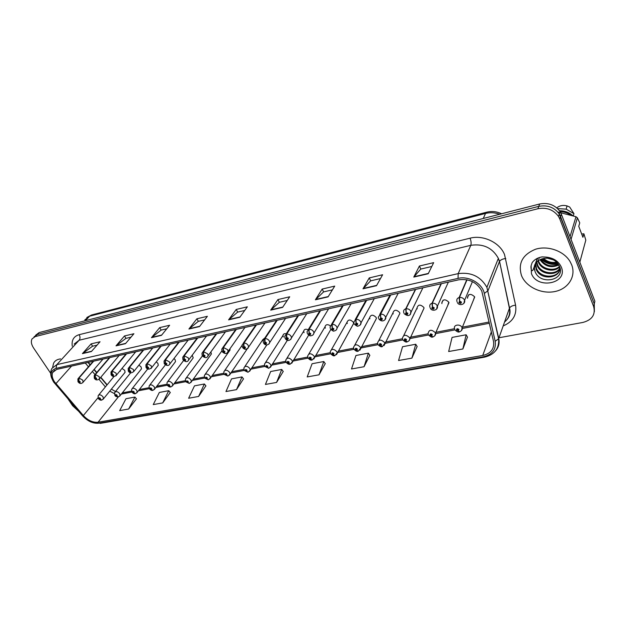 <?xml version="1.0" encoding="UTF-8"?>
<svg xmlns="http://www.w3.org/2000/svg" width="627" height="627" viewBox="0 0 627 627"><rect width="100%" height="100%" fill="white"/><g stroke="black" fill="none" stroke-linecap="round" stroke-linejoin="round"><path stroke-width="0.94" d="M140.895 369.554L141.475 368.833L141.091 366.897L138.92 365.133M157.651 366.066L158.278 365.267L157.894 363.362L156.248 361.826M174.847 362.484L175.521 361.607L175.137 359.733L174.008 358.519M192.497 358.809L193.218 357.845L192.207 355.211M210.625 355.031L211.393 353.965L210.86 351.951M229.239 351.151L230.062 349.984L229.937 348.8M330.46 330.068L331.017 329.653M352.507 325.476L353.683 323.383L353.354 322.254C350.375 319.261 348.244 319.292 346.974 322.356L347.303 323.524M375.212 320.75L376.435 318.445L376.137 317.458C373.01 314.37 370.823 314.472 369.593 317.748L369.906 318.775M398.623 315.867L399.885 313.351L399.618 312.52C396.327 309.338 394.093 309.503 392.917 312.998L393.192 313.876M422.755 310.835L424.056 308.084L423.828 307.434C420.364 304.158 418.068 304.385 416.963 308.116L417.206 308.821M447.662 305.639L448.807 302.175C445.146 298.805 442.803 299.11 441.776 303.092L441.964 303.617M473.369 300.278L474.584 296.759C470.72 293.295 468.322 293.679 467.389 297.903L467.523 298.24M124.554 372.963L125.094 372.297L124.718 370.345L121.991 368.441M88.289 362.367L90.241 364.695M94.16 369.358L96.785 372.469M100.806 377.258L107.146 384.798M264.9 337.922L262.838 339.615L263.074 340.955M286.28 333.776C284.376 333.384 283.271 333.948 282.973 335.469L283.341 336.981M308.029 329.731C305.6 328.752 304.15 329.253 303.687 331.213L304.048 332.623M330.288 325.726C327.451 324.049 325.695 324.425 325.013 326.847L325.358 328.14M120.078 370.753L120.353 371.262M521.554 275.708L521.876 276.444C526.876 287.456 542.167 294.384 555.224 291.469C568.344 288.702 576.244 276.382 571.675 264.837L570.131 261.663C563.979 251.043 548.053 245.337 535.677 249.193C522.487 254.57 517.784 263.411 521.554 275.708L521.876 276.444C526.876 287.456 542.167 294.384 555.224 291.469C568.344 288.702 576.244 276.382 571.675 264.837L570.131 261.663C563.979 251.043 548.053 245.337 535.677 249.193C522.487 254.57 517.784 263.411 521.554 275.708M54.541 381.89C52.213 378.308 51.586 375.165 52.676 372.469L56.665 369.413L458.705 279.814C469.137 278.498 476.826 282.213 481.763 290.967L493.512 341.315C494.515 348.792 490.917 353.51 482.719 355.485L98.063 422.23C92.898 422.692 87.992 420.466 83.344 415.544L54.541 381.89M53.656 382.078L82.576 415.866C87.67 421.266 93.047 423.703 98.713 423.201L483.307 356.802C492.305 354.647 496.263 349.474 495.173 341.268L484.303 293.412C482.39 283.482 468.737 275.684 458.063 278.388L55.983 368.386C50.332 370.479 49.557 375.04 53.656 382.078M594.372 311.635L594.271 303.883L594.89 301.258L561.337 214.136L560.562 216.534L559.308 214.042C554.315 207.31 547.473 204.747 538.773 206.361L37.165 334.575L34.015 336.879L37.165 334.575L538.773 206.361C547.473 204.747 554.315 207.31 559.308 214.042L594.271 303.883L560.562 216.534L559.778 218.956L558.524 216.456C553.508 209.7 546.634 207.122 537.911 208.736L35.19 336.597L32.04 338.893C30.786 341.425 31.287 344.442 33.56 347.961L50.701 373.324M428.225 273.74L433.665 262.642L419.408 266.02L413.781 277.079L428.225 273.74M431.776 266.491L420.772 269.077L413.781 277.079M420.819 269.069L419.408 266.02M376.521 285.685L382.603 274.751L369.24 277.918L363.002 288.804L376.521 285.685M380.495 278.545L370.628 280.865L363.002 288.804M370.682 280.849L369.24 277.918M328.086 296.869L334.716 286.108L322.168 289.078L315.397 299.8L328.086 296.869M332.412 289.846L323.571 291.923L315.397 299.8M323.626 291.908L322.168 289.078M282.605 307.379L289.713 296.775L277.91 299.581L270.684 310.13L282.605 307.379M287.244 300.458L279.328 302.316L270.684 310.13M279.383 302.308L277.91 299.581M91.401 351.535L100.046 341.754L91.119 343.87L82.419 353.612L91.401 351.535M97.044 345.156L92.553 346.214L82.419 353.612M92.616 346.198L91.119 343.87M125.478 343.667L133.904 333.729L124.491 335.962L116.003 345.853L125.478 343.667M130.972 337.185L125.925 338.368L116.003 345.853M125.988 338.353L124.491 335.962M161.46 335.359L169.627 325.256L159.689 327.615L151.444 337.671L161.46 335.359M166.79 328.767L161.123 330.1L151.444 337.671M161.186 330.084L159.689 327.615M199.511 326.565L207.38 316.306L196.87 318.798L188.915 329.018L199.511 326.565M204.645 319.872L198.304 321.361L188.915 329.018M198.367 321.345L196.87 318.798M239.827 317.254L247.344 306.822L236.214 309.464L228.596 319.848L239.827 317.254M244.734 310.451L237.641 312.113L228.596 319.848M237.704 312.105L236.214 309.464M60.584 358.91C57.229 359.271 54.886 360.705 53.577 363.221L52.692 367.116L53.577 363.221C54.886 360.705 57.229 359.271 60.584 358.91M68.124 399.085L72.638 405.763L78.54 411.179M499.014 337.749L582.836 322.45C592.107 319.958 595.705 314.644 593.644 306.525L559.778 218.956M364.052 366.724L368.386 353.15L355.956 355.485L351.504 368.982L364.052 366.724L369.812 355.313M411.915 358.127L415.74 344.247L402.534 346.731L398.568 360.525L411.915 358.127L417.135 346.488M462.883 348.973L466.127 334.771L452.067 337.412L448.658 351.528L462.883 348.973L467.476 337.107M236.504 389.641L241.991 376.921L231.528 378.88L225.963 391.538L236.504 389.641L243.495 378.865M198.602 396.452L204.378 383.99L194.472 385.856L188.625 398.247L198.602 396.452L205.899 385.871M162.706 402.902L168.734 390.692L159.336 392.455L153.247 404.595L162.706 402.902L170.27 392.518M128.66 409.016L134.907 397.056L125.98 398.733L119.679 410.63L128.66 409.016L136.451 398.819M319.025 374.813L323.791 361.536L312.081 363.738L307.199 376.937L319.025 374.813L325.256 363.621M276.578 382.439L281.727 369.444L270.668 371.521L265.425 384.445L276.578 382.439L283.216 371.458M281.727 369.444L283.279 371.545M241.991 376.921L243.558 378.943M204.378 383.99L205.962 385.95M168.734 390.692L170.332 392.596M134.907 397.056L136.514 398.897M323.791 361.536L325.319 363.707M368.386 353.15L369.875 355.399M415.74 344.247L417.19 346.582M466.127 334.771L467.53 337.201M561.337 214.136L560.091 211.644C555.114 204.935 548.296 202.388 539.628 204.002L39.125 332.569L35.653 335.202M93.517 361.207L78.798 378.12L78.696 381.953C79.872 382.893 80.366 382.791 80.154 381.647L78.916 380.981L79.715 381.733L79.135 381.859L78.853 380.989M78.916 380.981L78.994 378.081L82.701 380.08L83.132 382.18L82.717 382.721M93.705 361.16L78.994 378.081M98.235 398.357L98.141 395.684C99.387 394.281 101.01 394.665 103.008 396.828L103.431 398.811L101.817 400.065L100.296 399.336L100.477 398.396C99.301 397.455 98.807 397.549 98.995 398.678L100.234 399.344L99.434 398.592L100.03 398.482L100.296 399.336M100.234 399.344L101.676 400.089M109.725 357.594L95.179 374.656L95.069 378.528C96.26 379.484 96.762 379.382 96.566 378.222L95.312 377.54L96.119 378.316L95.516 378.434L95.241 377.556M95.312 377.54L95.375 374.609L99.144 376.631L99.568 378.716L99.129 379.311M109.921 357.547L95.375 374.609M126.364 353.887L111.99 371.09L111.88 375.024C113.087 375.988 113.605 375.887 113.424 374.703L112.147 374.013L112.962 374.797L112.343 374.922L112.076 374.029M112.147 374.013L112.194 371.051L116.026 373.096L116.45 375.158L115.979 375.808M126.56 353.84L112.194 371.051M143.442 350.078L129.264 367.43L129.146 371.419C130.369 372.399 130.902 372.289 130.73 371.082L129.436 370.392L130.259 371.184L129.624 371.317L129.366 370.408M129.436 370.392L129.475 367.383L133.363 369.46L133.786 371.498C131.521 373.308 129.765 373.277 128.519 371.411M143.646 350.031L129.475 367.383M160.982 346.167L147.016 363.668L146.898 367.712C148.129 368.707 148.67 368.598 148.521 367.375L147.204 366.67L148.09 367.743L147.384 367.61L147.133 366.685M147.204 366.67L147.227 363.629L151.178 365.729L151.601 367.728L151.068 368.511M161.186 346.12L147.227 363.629M114.788 395.151L114.686 392.51C115.948 391.021 117.61 391.389 119.663 393.615L120.086 395.574L118.425 396.899L116.912 396.154L117.108 395.198C115.917 394.25 115.407 394.344 115.587 395.496L116.841 396.17L116.042 395.402L116.646 395.292L116.912 396.154M116.841 396.17L118.284 396.922M131.788 391.851L131.67 389.265C132.955 387.674 134.656 388.027 136.772 390.315L137.195 392.243L135.479 393.654L133.966 392.894L134.186 391.922C132.979 390.958 132.462 391.052 132.626 392.22L133.896 392.902L133.034 391.867L133.716 392.008L133.966 392.894M133.896 392.902L135.33 393.678M149.242 388.466L149.116 385.934C150.417 384.241 152.157 384.57 154.336 386.922L154.759 388.818L152.988 390.315L151.483 389.539L151.726 388.552C150.511 387.572 149.971 387.674 150.119 388.858L151.413 389.547L150.543 388.513L151.24 388.646L151.483 389.539M151.413 389.547L152.839 390.339M553.398 259.868L547.669 258.261M557.144 262.737C551.666 264.124 546.869 262.768 542.755 258.677M556.557 262.117C551.713 263.058 547.418 261.843 543.656 258.481M558.688 265.002C551.219 268.317 544.981 266.553 539.98 259.696M558.406 264.461C551.368 267.282 545.427 265.597 540.584 259.421M559.402 267.071C554.401 272.674 541.642 270.3 538.515 262.462L537.966 260.926M559.276 266.569C554.009 271.757 541.853 269.187 538.805 261.608L538.413 260.605M560.036 268.066C557.152 276.186 541.007 275.206 537.363 265.926L536.469 262.243M559.566 268.536C555.467 275.371 541.023 273.607 537.652 265.056L536.798 261.914M557.709 263.403L558.861 265.37C564.48 277.244 541.367 282.299 536.195 269.422L535.411 263.716M559.817 267.267C561.016 278.004 540.874 279.681 536.493 268.544L535.638 263.316M539.385 258.371L539.142 257.611M538.272 260.15L537.974 258.614M536.461 261.976L536.54 260.55M536.61 260.095L537.057 258.489M536.775 261.592L536.783 260.15M536.054 262.697L534.4 268.097L535.944 261.804M534.4 268.097L535.019 271.389C539.761 285.512 565.005 280.457 559.793 267.204C557.56 261.702 552.967 258.332 546.023 257.094L542.065 256.89C537.715 257.642 534.408 259.562 532.151 262.642L531.116 265.723C530.622 267.071 531.32 272.314 532.926 270.182L535.599 263.254C538.115 260.103 541.665 258.418 546.235 258.214C549.95 258.199 553.218 259.327 556.031 261.616M581.668 234.004L583.886 233.793L582.914 237.296L578.752 226.331L579.756 222.867L577.396 217.843L575.978 216.715L557.787 212.004M570.217 214.826C567.208 212.78 563.83 211.73 560.083 211.667M572.67 215.586C569.002 212.357 564.613 210.75 559.496 210.774M573.313 215.798L573.956 213.689L566.157 209.136L557.615 208.619M573.956 213.689L569.684 207.043L567.027 205.899C563.085 204.904 559.668 205.562 556.768 207.858M570.021 236.692L575.978 216.715M577.396 217.843L571.048 239.357M585.814 240.11L579.834 262.172L585.814 240.11L583.886 233.793M557.897 263.661C551.76 264.735 546.321 263.191 541.595 259.029M558.132 264.006C551.713 265.252 546.062 263.638 541.179 259.178M178.993 342.154L165.262 359.804L165.136 363.903C166.382 364.914 166.939 364.796 166.806 363.558L165.465 362.845L166.359 363.919L165.638 363.801L165.395 362.861M165.465 362.845L165.481 359.757L169.494 361.889L169.917 363.84L169.353 364.71M179.212 342.107L165.481 359.757M197.505 338.031L184.024 355.83L183.891 359.984C185.161 361.011 185.733 360.893 185.616 359.632L184.252 358.91L185.153 359.992L184.409 359.882L184.173 358.926M184.252 358.91L184.252 355.783L188.327 357.939L188.751 359.843L188.155 360.799M197.732 337.977L184.252 355.783M216.542 333.783L203.328 351.739L203.187 355.956C204.465 356.998 205.06 356.881 204.958 355.587L203.571 354.858L204.48 355.948L203.72 355.846L203.493 354.874M203.571 354.858L203.556 351.692L207.709 353.879L208.125 355.721C207.004 358.174 205.107 358.252 202.411 355.956M216.77 333.736L203.556 351.692M167.174 384.986L167.033 382.517C168.35 380.714 170.136 381.02 172.386 383.442L172.809 385.299L170.983 386.883L169.486 386.091L169.745 385.088C168.514 384.1 167.965 384.202 168.099 385.401L169.415 386.107L168.538 385.064L169.251 385.182L169.486 386.091M169.415 386.107L170.834 386.906M185.608 381.404L185.451 379.006C186.783 377.086 188.609 377.368 190.945 379.86L191.36 381.663L189.472 383.363L187.99 382.548L188.272 381.529C187.026 380.526 186.462 380.628 186.58 381.851L187.912 382.564L187.026 381.514L187.763 381.624L187.99 382.548M187.912 382.564L189.323 383.387M204.559 377.728L204.386 375.408C205.727 373.355 207.608 373.614 210.021 376.176L210.437 377.924L208.485 379.735L207.012 378.912L207.318 377.869C206.064 376.851 205.484 376.96 205.578 378.206L206.934 378.927L206.048 377.869L206.8 377.971L207.012 378.912M206.934 378.927L208.336 379.758M236.12 329.426L223.188 347.53L223.047 351.81C224.341 352.868 224.952 352.742 224.866 351.433L223.463 350.697L224.38 351.786L223.596 351.7L223.384 350.712M223.463 350.697L223.431 347.483L227.648 349.701L228.063 351.465L227.405 352.633M236.355 329.371L223.431 347.483M256.255 324.935L243.644 343.204L243.495 347.546C244.804 348.62 245.431 348.487 245.369 347.154L243.934 346.402L244.859 347.499L244.052 347.429L243.856 346.417M243.934 346.402L243.887 343.149C245.659 343.024 247.085 343.776 248.182 345.399L248.59 347.068L247.9 348.369M256.498 324.88L243.887 343.149M276.985 320.311L264.712 338.737L264.555 343.149C265.879 344.239 266.522 344.105 266.483 342.742L265.025 341.981L265.958 343.079L265.135 343.024L264.947 342.005M265.025 341.981L264.962 338.682C266.781 338.556 268.238 339.317 269.328 340.963L269.735 342.538L269.014 343.972M277.236 320.256L264.962 338.682M298.334 315.553L286.414 334.136L286.257 338.619C287.597 339.724 288.263 339.583 288.248 338.204L286.766 337.428L287.699 338.525L286.852 338.494L286.68 337.451M286.766 337.428L286.68 334.081C288.545 333.948 290.027 334.716 291.124 336.393L291.516 337.851L290.771 339.442M298.593 315.499L286.68 334.081M320.326 310.655L308.797 329.394L309.08 332.757L308.633 333.948C309.989 335.069 310.671 334.928 310.686 333.517L309.174 332.733L310.114 333.823L309.244 333.815L309.08 332.757M309.174 332.733L309.064 329.34C310.992 329.199 312.497 329.982 313.594 331.683L313.97 333.015L313.202 334.771M320.593 310.6L309.064 329.34M224.051 373.943L223.863 371.717C225.211 369.522 227.139 369.75 229.647 372.391L230.054 374.068L228.04 376.012L226.582 375.165L226.911 374.107C225.642 373.073 225.046 373.183 225.124 374.452L226.504 375.181L225.602 374.123L226.378 374.209L226.582 375.165M226.504 375.181L227.891 376.035M244.107 370.04L243.911 367.931C245.251 365.58 247.234 365.768 249.844 368.496L250.244 370.095L248.167 372.179L246.725 371.309L247.077 370.236C245.792 369.178 245.181 369.295 245.235 370.588L246.638 371.325L245.737 370.267L246.529 370.338L246.725 371.309M246.638 371.325L248.018 372.195M264.751 366.027L264.547 364.044C265.879 361.52 267.909 361.669 270.629 364.483L271.029 365.988L268.881 368.229L267.455 367.344L267.839 366.246C266.538 365.173 265.903 365.298 265.942 366.607L267.368 367.359L266.459 366.293L267.274 366.356L267.455 367.344M267.368 367.359L268.732 368.245M286.014 361.889L285.794 360.047C287.119 357.343 289.204 357.445 292.049 360.353L292.433 361.755L290.223 364.162L288.804 363.252L289.227 362.14C287.903 361.05 287.252 361.176 287.268 362.508L288.726 363.276L287.801 362.21L288.639 362.249L288.804 363.252M288.726 363.276L290.066 364.185M307.92 357.633L307.7 355.932C309.001 353.048 311.141 353.095 314.111 356.097L314.48 357.374L312.207 359.969L310.812 359.044L311.258 357.899C309.918 356.802 309.244 356.928 309.244 358.291L310.718 359.059L309.793 358.001L310.655 358.017L310.812 359.044M310.718 359.059L312.05 359.992M342.993 305.608L331.879 324.512L332.192 327.913L331.707 329.128C333.086 330.272 333.791 330.123 333.823 328.689L332.286 327.89L333.235 328.979L332.341 328.995L332.192 327.913M332.286 327.89L332.161 324.449C334.136 324.3 335.672 325.092 336.77 326.832L337.122 328.007L336.346 329.943M343.259 305.545L332.161 324.449M366.364 300.396L355.705 319.464L356.042 322.913L355.517 324.159C356.92 325.319 357.649 325.17 357.703 323.697L356.144 322.897L357.092 323.979L356.175 324.018L356.042 322.913M356.144 322.897L355.987 319.402C358.025 319.245 359.592 320.044 360.69 321.816L361.011 322.827L360.227 324.966M366.638 300.333L355.987 319.402M390.472 295.027L380.299 314.252L380.675 317.756L380.111 319.025C381.522 320.209 382.274 320.052 382.368 318.555L380.769 317.732L381.725 318.806L380.785 318.884L380.675 317.756M380.769 317.732L380.597 314.19C382.697 314.025 384.288 314.84 385.378 316.643L385.66 317.474L384.892 319.825M390.754 294.956L380.597 314.19M415.348 289.478L405.708 308.868L406.108 312.426L405.504 313.719C406.939 314.926 407.715 314.762 407.84 313.234L406.21 312.403L407.174 313.469L406.21 313.578L406.108 312.426M406.171 313.484L406.367 313.092M406.21 312.403L406.014 308.805C408.177 308.625 409.799 309.456 410.889 311.29L410.364 314.511M415.646 289.415L406.014 308.805M441.047 283.757L431.964 303.303L432.403 306.916L431.76 308.241C433.21 309.464 434.017 309.299 434.174 307.739L432.512 306.893L433.469 307.951L432.481 308.092L432.403 306.916M432.512 306.893L432.277 303.241C434.511 303.053 436.173 303.899 437.254 305.764L436.698 309.009M441.353 283.686L432.277 303.241M466.778 279.736L459.121 297.551L459.599 301.219L458.901 302.575C460.375 303.821 461.206 303.648 461.401 302.049L459.709 301.195L460.665 302.238L459.654 302.418L459.599 301.219M459.709 301.195L459.45 297.48C461.754 297.284 463.447 298.146 464.529 300.051L463.941 303.319M467.044 279.791L459.45 297.48M330.5 353.236L330.272 351.716C331.55 348.612 333.744 348.612 336.856 351.708L337.208 352.86L334.865 355.65L333.493 354.702L333.972 353.542C332.616 352.421 331.926 352.554 331.895 353.942L333.399 354.725L332.467 353.659L333.345 353.659L333.493 354.702M333.36 353.699L333.117 354.13M333.399 354.725L334.708 355.674M333.376 353.73L333.156 354.122M353.777 348.706L353.565 347.366C354.796 344.051 357.045 343.988 360.321 347.178L360.643 348.181L358.236 351.198L356.881 350.227L357.398 349.043C356.026 347.899 355.313 348.04 355.25 349.451L356.787 350.242L355.854 349.192L356.755 349.161L356.881 350.227M356.787 350.242L358.072 351.214M377.799 344.027L377.603 342.891C378.771 339.34 381.083 339.215 384.523 342.507L384.813 343.353L382.345 346.606L381.02 345.61L381.569 344.395C380.181 343.235 379.445 343.377 379.359 344.819L380.918 345.626L379.986 344.576L380.91 344.521L381.02 345.61M380.902 344.513L380.644 345.015M380.918 345.626L382.188 346.621M380.91 344.521L380.683 345.007M402.597 339.199L402.416 338.282C403.522 334.489 405.888 334.293 409.517 337.687L409.76 338.361C410.019 339.803 409.18 340.97 407.236 341.864L405.935 340.837L406.531 339.599C405.12 338.423 404.36 338.572 404.243 340.038L405.834 340.861L404.893 339.818L405.841 339.732L405.935 340.837M405.818 339.693L405.567 340.234M405.834 340.861L407.072 341.872M405.841 339.732L405.606 340.226M428.202 334.215L428.061 333.525C429.08 329.481 431.509 329.206 435.334 332.702L435.514 333.196C435.898 334.685 435.036 335.939 432.951 336.958L431.674 335.915L432.309 334.646C430.882 333.454 430.091 333.603 429.942 335.1L431.572 335.931L430.624 334.896L431.595 334.787L431.674 335.915M431.345 335.288L431.58 334.755L431.305 335.296M431.572 335.931L432.779 336.973M454.661 329.057L454.559 328.619C453.055 324.676 460.406 323.603 462.013 327.553L462.13 327.85C462.648 329.363 461.778 330.711 459.513 331.895L458.266 330.821L458.948 329.528C457.498 328.313 456.691 328.47 456.503 329.998L458.165 330.844L457.224 329.818L458.212 329.669L458.266 330.821M458.157 329.575L457.898 330.194M458.165 330.844L459.34 331.902M458.18 329.614L457.945 330.186M72.254 346.167C71.47 340.132 73.767 336.307 79.135 334.685L470.062 238.182C471.159 241.05 471.41 243.425 470.806 245.314L79.12 340.249L74.182 344.058M470.062 238.182C483.119 234.639 499.821 242.531 504.531 254.562L515.582 305.192C516.969 314.919 512.839 321.816 503.199 325.891M484.303 293.412L488.002 290.693L499.413 261.616L498.363 258.348C492.469 247.837 483.276 243.495 470.806 245.314L458.18 273.623C471.104 271.922 480.674 276.491 486.889 287.331L498.747 338.517C499.719 343.282 498.637 347.413 495.51 350.916M90.703 421.893L98.713 423.201M483.307 356.802L484.334 357.194C494.523 354.78 499.288 348.651 498.614 338.807L509.414 308.28L499.531 261.373C500.652 259.805 502.729 258.849 505.77 258.512M495.173 341.268L498.614 338.807L486.889 287.331L498.363 258.348L499.531 261.373L509.524 308.029C510.59 306.407 512.612 305.467 515.582 305.192M458.063 278.388L458.18 273.623L56.845 364.624L55.983 368.386M51.649 378.128C50.325 374.499 50.403 371.262 51.892 368.41L56.845 364.624L79.12 340.249C80.28 338.643 80.287 336.785 79.135 334.685M537.911 208.736L539.628 204.002M35.19 336.597L39.125 332.569M593.644 306.525L594.271 303.883M504.555 322.051C508.81 318.398 510.425 313.813 509.414 308.28L509.524 308.029C510.731 312.364 509.814 316.29 506.781 319.809M482.719 355.485L491.356 331.879M55.897 383.661L71.58 366.09M83.344 415.544L97.984 397.792M85.28 363.041L88.431 366.779M92.365 371.45L94.998 374.57M99.05 379.382L105.391 386.914M109.717 391.123L114.412 393.599M98.063 422.23L118.315 396.922M121.285 394.077L131.827 392.047M138.324 390.801L149.289 388.693M155.817 387.431L167.229 385.237M173.789 383.975L185.67 381.694M192.254 380.424L204.629 378.042M211.244 376.772L224.137 374.295M230.775 373.018L244.209 370.432M250.863 369.154L264.868 366.458M271.546 365.173L286.139 362.367M292.848 361.074L308.069 358.15M314.785 356.857L330.664 353.8M337.404 352.507L353.973 349.317M360.729 348.016L378.018 344.693M384.821 343.384L402.84 339.92M409.799 338.58L428.476 334.99M435.608 333.619L454.967 329.888M462.271 328.485L489.389 323.266M122.202 392.933L131.498 391.091M240.047 316.948L228.894 319.527M199.739 326.267L189.229 328.697M161.695 335.061L151.765 337.357M125.721 343.377L116.324 345.548M91.652 351.253L82.756 353.307M282.816 307.065L270.966 309.809M328.274 296.555L315.663 299.471M376.702 285.363L363.245 288.475M428.382 273.419L414.008 276.742M499.641 214.277C494.883 212.553 490.173 212.279 485.517 213.431L89.583 316.212L84.794 319.911M85.437 320.671L89.583 316.212L91.534 314.997L486.701 212.192C491.733 210.946 496.694 211.471 501.584 213.776M486.701 212.192L485.517 213.431L483.268 218.486M77.967 381.663L77.897 378.88L78.798 378.12M125.094 372.297L103.008 399.399M94.301 378.23L94.222 375.471L95.179 374.656M111.081 374.695L110.987 371.983L111.99 371.09M128.308 371.066L128.198 368.402L129.264 367.43M146.013 367.344L145.887 364.726L147.016 363.668M141.475 368.833L119.639 396.217M158.278 365.267L136.717 392.949M175.521 361.607L154.25 389.586M531.116 265.723L531.445 273.568C537.237 289.854 568.383 283.49 561.314 267.086C558.539 261.169 553.437 257.838 546.023 257.094M164.203 363.503L164.062 360.956L165.262 359.804M182.912 359.561L182.755 357.092L184.024 355.83M202.16 355.501L201.988 353.126L203.328 351.739M193.218 357.845L172.276 386.138M211.393 353.965L190.796 382.595M230.062 349.984L209.841 378.943M221.966 351.332L221.778 349.051L223.188 347.53M242.351 347.029L242.147 344.866L243.644 343.204M263.348 342.593L263.136 340.563L264.712 338.737M284.987 338.031L284.76 336.15L286.414 334.136M307.285 333.321L307.058 331.605L308.797 329.394M247.163 348.933L229.435 375.189M266.82 344.921L249.601 371.325M287.378 340.242L270.362 367.351M308.711 335.092L291.743 363.252M330.837 329.434L313.774 359.028M330.288 328.462L330.061 326.933L331.879 324.512M354.028 323.446L353.8 322.121L355.705 319.464M378.528 318.273L378.316 317.168L380.299 314.252M403.835 312.92L403.655 312.066C403.396 310.459 404.078 309.401 405.708 308.868M429.989 307.395L429.848 306.791C429.487 305.059 430.193 303.899 431.964 303.303M457.028 301.681L456.942 301.344C456.456 299.479 457.185 298.217 459.121 297.551M353.683 323.383L336.487 354.663M376.435 318.445L359.914 350.172M399.885 313.351L384.092 345.524M424.056 308.084L409.055 340.727M448.979 302.653L435.514 333.196L434.84 335.774M474.694 297.041L462.13 327.85L461.488 330.641M468.722 294.714L467.389 297.903M443.101 300.145L441.776 303.092M403.741 335.539L416.963 308.116M378.888 340.383L392.917 312.998M354.804 345.077L369.593 317.748M331.456 349.631L346.974 322.356M308.821 354.043L325.013 326.847M286.86 358.33L303.687 331.213M265.542 362.484L282.973 335.469M244.851 366.529L262.838 339.615M52.676 372.469L54.8 370.134M100.108 423.397L484.334 357.194M558.524 216.456L560.091 211.644M111.347 389.124L115.501 391.514M122.265 392.855L122.696 392.784M139.272 389.586L148.96 387.713M156.75 386.208L166.907 384.249M174.706 382.744L185.349 380.683M193.155 379.178L204.316 377.023M212.13 375.518L223.823 373.253M231.637 371.748L243.887 369.381M251.709 367.869L264.547 365.392M272.369 363.879L285.826 361.277M293.64 359.773L307.747 357.045M315.561 355.54L330.335 352.68M338.149 351.175L353.636 348.181M361.442 346.676L377.673 343.541M385.48 342.028L402.479 338.745M410.285 337.24L428.1 333.799M435.914 332.286L454.575 328.689M462.405 327.176L489.107 322.019M87.952 362.445L90.037 364.93M93.964 369.593L96.582 372.704M100.602 377.493L106.951 385.033M86.808 317.513L91.534 314.997M102.993 359.091L83.132 382.18C81.4 383.975 79.731 383.896 78.148 381.953M93.227 361.27L78.422 378.277M113.957 376.553L98.682 395.034M98.431 398.662C99.544 399.901 100.594 400.379 101.582 400.112M119.146 355.493L99.568 378.716C97.514 380.385 95.821 380.323 94.497 378.528M109.427 357.656L94.787 374.813M135.722 351.794L116.45 375.158C114.286 376.882 112.562 376.835 111.277 375.017M126.051 353.957L111.598 371.255M152.737 348.009L133.786 371.498M143.113 350.148L128.856 367.594M170.199 344.113L151.601 367.728C149.257 369.632 147.463 369.624 146.232 367.712M160.637 346.245L146.593 363.84M130.581 372.877L115.266 391.804M114.992 395.48C115.211 396.256 116.277 396.742 118.189 396.946M147.729 368.974L132.289 388.481M131.999 392.204C133.347 393.552 134.429 394.046 135.236 393.701M165.387 364.867L149.775 385.072M149.469 388.842C150.801 390.19 151.891 390.692 152.745 390.362M538.805 261.608L538.515 262.462M537.652 265.056L537.363 265.926M536.493 268.544L536.195 269.422M534.76 270.566C533.796 268.074 534.079 265.636 535.591 263.254M567.027 205.899L566.157 209.136M188.139 340.116L169.917 363.84C168.781 366.011 166.954 366.035 164.439 363.903M178.64 342.232L164.83 359.976M206.557 336.009L188.751 359.843C187.575 362.163 185.71 362.21 183.155 359.984M197.144 338.11L183.586 356.003M225.493 331.793L208.125 355.721M216.166 333.87L202.874 351.912M183.601 360.525L167.746 381.569M167.417 385.386C168.639 386.687 169.752 387.204 170.732 386.93M202.372 355.932L186.219 377.963M185.858 381.835L189.229 383.41M221.817 350.948L205.209 374.256M204.817 378.183L208.235 379.79M244.961 327.451L228.063 351.465C226.966 354.075 225.022 354.184 222.232 351.81M235.728 329.512L222.734 347.711M264.978 322.991L248.59 347.068C246.646 349.827 244.663 349.984 242.625 347.538M255.863 325.021L243.174 343.377M285.583 318.398L269.735 342.538C268.489 345.532 265.143 345.704 263.638 343.141M276.578 320.405L264.233 338.917M306.783 313.672L291.516 337.851C290.074 340.978 287.182 341.433 285.285 338.611M297.919 315.647L285.936 334.316M328.619 308.805L313.97 333.015C313.594 334.7 312.512 335.625 310.733 335.79C310.302 336.15 309.252 335.539 307.598 333.932M319.895 310.749L308.304 329.575M242.061 345.383L224.748 370.447M224.325 374.429L227.789 376.059M244.389 370.557L247.916 372.226M265.049 366.576L268.63 368.276M286.32 362.477C287.597 363.95 288.812 364.53 289.964 364.209M308.241 358.252C309.73 359.851 310.968 360.439 311.94 360.023M351.112 303.797L337.122 328.007C336.762 329.826 335.664 330.821 333.846 331.009C333.697 331.511 332.623 330.876 330.609 329.112M342.546 305.702L331.377 324.684M374.303 298.624L361.011 322.827C361.191 324.214 360.251 325.288 358.182 326.048C357.696 326.612 356.426 325.977 354.357 324.143M365.902 300.498L355.188 319.645M398.216 293.295L385.66 317.474C386.585 318.704 382.799 323.579 378.873 319.002M389.994 295.129L379.766 314.44M422.896 287.801L411.124 311.933C410.238 316.063 407.926 316.651 404.188 313.696M448.376 282.119L437.427 306.195C438.249 310.396 431.791 311.682 430.341 308.21M432.661 307.591L432.458 308.029M472.444 281.625L464.615 300.262C465.689 304.636 458.995 306.242 457.397 302.535M459.842 301.908L459.638 302.386M330.829 353.902C332.576 355.619 333.838 356.222 334.599 355.705M354.122 349.404C355.721 351.049 356.998 351.669 357.962 351.253M378.152 344.772C379.931 346.496 381.24 347.123 382.07 346.66M402.957 339.983C404.854 341.739 406.171 342.389 406.892 341.927M430.804 334.497L430.624 334.896M428.578 335.037C430.608 336.84 431.948 337.498 432.599 337.028M457.397 329.379L457.224 329.818M455.045 329.927C456.817 331.636 458.188 332.31 459.16 331.965"/></g></svg>
